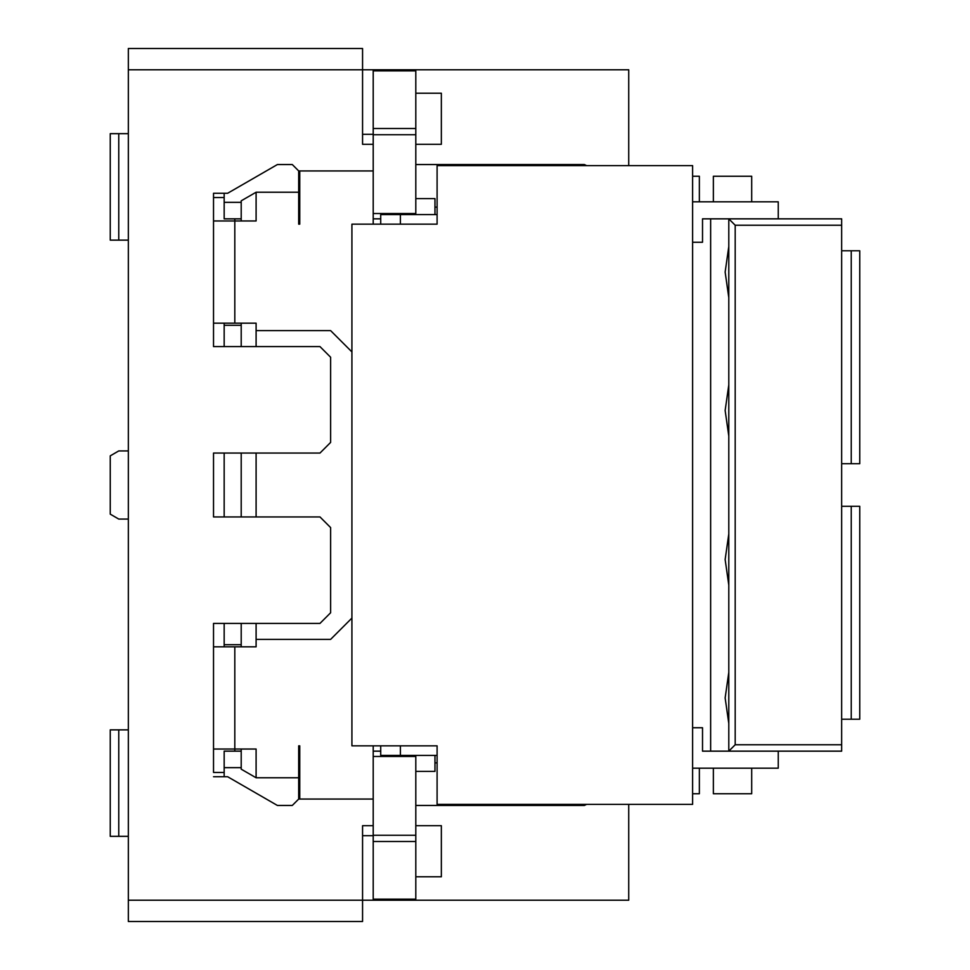 <?xml version="1.0" encoding="UTF-8"?>
<svg xmlns="http://www.w3.org/2000/svg" width="970" height="970" viewBox="0 0 970 970"><rect width="100%" height="100%" fill="white"/><g stroke="black" fill="none" stroke-linecap="round" stroke-linejoin="round"><path stroke-width="1.45" d="M224.167 193.285L224.167 218.844L234.813 218.844L234.813 220.966L256.104 220.966L256.104 192.23L241.203 200.826L241.203 220.966M241.203 749.034L241.203 769.174L256.104 777.77L256.104 749.034L213.521 749.034L213.521 772.447L224.167 772.447L224.167 751.156L241.203 751.156M437.094 224.167L351.916 224.167L351.916 745.833L437.094 745.833L437.094 804.385L692.604 804.385L692.604 165.615L437.094 165.615L437.094 224.167M292.297 805.452L277.396 805.452L292.297 805.452L298.687 799.062L298.687 777.77L256.104 777.77M298.687 777.77L298.687 745.833L299.754 745.833L299.754 799.062M373.207 745.833L373.207 900.208L128.343 900.208L128.343 69.791L362.562 69.791L362.562 144.312L373.207 144.312L373.207 170.938L298.687 170.938L298.687 224.167L299.754 224.167L299.754 170.938M256.104 623.407L256.104 639.375L330.625 639.375L351.916 618.084M256.104 639.375L256.104 646.82L234.813 646.82L234.813 751.156M351.916 351.916L330.625 330.625L256.104 330.625L256.104 346.593M256.104 453.063L256.104 516.937M256.104 330.625L256.104 323.18L213.521 323.18L213.521 325.302M380.713 224.167L380.713 214.588L437.094 214.588M400.392 214.588L400.392 224.167M437.094 755.412L380.713 755.412L380.713 745.833M400.392 755.412L400.392 745.833M256.104 192.23L298.687 192.23M213.521 772.447L213.521 623.407L319.979 623.407L330.625 612.761L330.625 527.583L319.979 516.937L213.521 516.937L213.521 453.063L213.521 516.937L213.521 453.063L319.979 453.063L330.625 442.417L330.625 357.239L319.979 346.593L213.521 346.593L213.521 193.285L213.521 220.966L234.813 220.966L234.813 323.18M241.203 323.18L241.203 346.593M241.203 453.063L241.203 516.937M241.203 623.407L241.203 646.82M373.207 224.167L373.207 170.938L373.207 213.521L415.803 213.521L415.803 134.733L373.207 134.733L373.207 69.791L362.562 69.791L362.562 48.5L128.343 48.5L128.343 69.791M234.813 646.82L213.521 646.82L213.521 644.698M373.207 825.688L362.562 825.688L362.562 921.5L128.343 921.5L128.343 900.208M298.687 799.062L373.207 799.062L373.207 756.479L415.803 756.479L415.803 835.267L373.207 835.267M277.396 805.452L227.61 776.715L213.521 776.715M213.521 193.285L227.61 193.285L277.396 164.548L292.297 164.548L298.687 170.938M415.803 805.452L584.364 805.452L415.803 805.452M584.364 164.548L415.803 164.548L584.364 164.548L586.583 165.615M292.297 164.548L277.396 164.548M128.343 240.136L110.253 240.136L110.253 133.666L118.764 133.666L118.764 240.136M128.343 133.666L118.764 133.666M128.343 836.334L110.253 836.334L110.253 729.864L118.764 729.864L118.764 836.334M128.343 729.864L118.764 729.864M628.73 804.385L628.73 900.208L362.562 900.208M586.583 804.385L584.364 805.452M437.094 762.869L434.96 762.869M224.167 767.658L241.203 767.658M224.167 776.715L224.167 772.447M241.203 202.342L224.167 202.342M434.96 207.131L437.094 207.131M628.73 165.615L628.73 69.791L373.207 69.791M373.207 144.312L373.207 134.733M373.207 70.858L415.803 70.858L415.803 134.733M373.207 899.141L415.803 899.141L415.803 835.267M224.167 646.82L224.167 623.407L213.521 623.407L213.521 639.375M234.813 218.844L241.203 218.844M213.521 197.553L224.167 197.553M224.167 323.18L224.167 346.593L213.521 346.593L213.521 330.625M128.343 450.929L118.764 450.929L110.253 455.851L110.253 514.149L118.764 519.071L128.343 519.071M415.803 876.783L441.35 876.783L441.35 825.688L415.803 825.688M224.167 644.698L241.203 644.698M241.203 325.302L224.167 325.302M224.167 453.063L224.167 516.937M415.803 144.312L441.35 144.312L441.35 93.217L415.803 93.217M692.604 242.257L702.522 242.257L702.522 218.844L728.797 218.844L728.797 751.156L735.187 744.766L841.657 744.766L841.657 751.156L702.522 751.156L702.522 727.742L692.604 727.742M380.713 751.156L373.207 751.156M778.243 751.156L778.243 768.191L692.604 768.191M725.148 272.073L728.797 246.428L728.797 297.717L725.148 272.073M728.797 436.124L725.148 410.48L728.797 384.835M728.797 585.165L725.148 559.52L728.797 533.876M728.797 723.571L725.148 697.927L728.797 672.283M735.187 744.766L735.187 225.234L728.797 218.844L728.797 244.391M841.657 744.766L841.657 218.844L728.797 218.844M380.713 218.844L373.207 218.844M778.243 218.844L778.243 201.808L692.604 201.808M735.187 225.234L841.657 225.234M841.657 506.291L859.747 506.291L859.747 719.219L841.657 719.219M851.236 250.781L859.747 250.781L859.747 463.708L851.236 463.708L851.236 250.781L841.657 250.781M415.803 771.393L434.96 771.393L434.96 755.412M713.374 768.191L713.374 793.739L751.702 793.739L751.702 768.191M692.604 793.739L699.37 793.739L699.37 768.191M851.236 506.291L851.236 719.219M434.96 214.588L434.96 198.607L415.803 198.607M751.702 201.808L751.702 176.261L713.374 176.261L713.374 201.808M699.37 201.808L699.37 176.261L692.604 176.261M841.657 463.708L851.236 463.708M362.562 134.333L373.207 134.333M362.562 835.667L373.207 835.667M415.803 128.501L373.207 128.501M373.207 841.499L415.803 841.499M710.646 218.844L710.646 751.156M396.633 756.479L396.633 755.412M396.633 213.521L396.633 214.588"/></g></svg>
